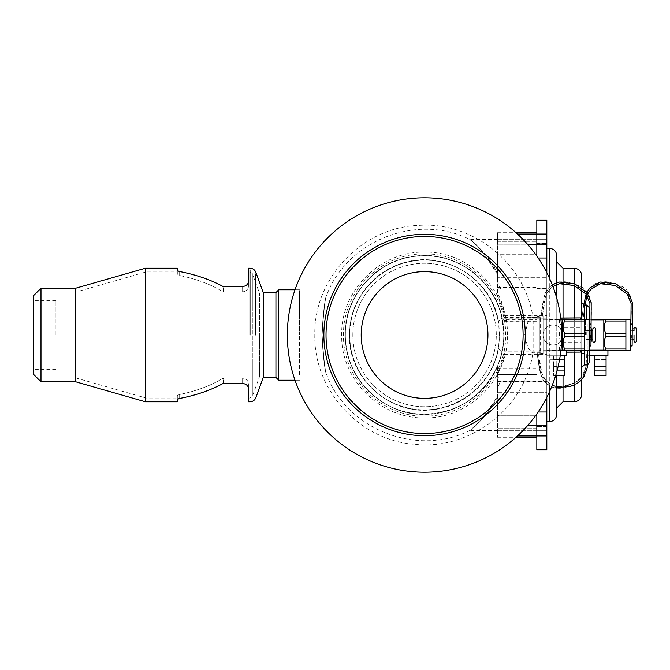 <?xml version="1.0" encoding="UTF-8"?>
<svg xmlns="http://www.w3.org/2000/svg" width="670" height="670" viewBox="0 0 670 670"><rect width="100%" height="100%" fill="white"/><g stroke="black" fill="none" stroke-linecap="round" stroke-linejoin="round"><path stroke-width="0.5" stroke-dasharray="3.35 2.51" d="M361.197 335A63.365 63.365 0 0 1 424.562 271.635A63.365 63.365 0 0 1 487.936 335A63.365 63.365 0 0 1 424.562 398.365A63.365 63.365 0 0 1 361.197 335A63.365 63.365 0 0 1 424.562 271.635A63.365 63.365 0 0 1 487.936 335A63.365 63.365 0 0 0 424.562 271.635A63.365 63.365 0 0 0 361.197 335A63.365 63.365 0 0 0 424.562 398.365A63.365 63.365 0 0 0 487.936 335A63.365 63.365 0 0 1 424.562 398.365A63.365 63.365 0 0 1 361.197 335M536.829 437.284L536.829 428.666L536.829 435.961L536.829 428.666L497.483 428.666L536.829 428.666L536.829 435.961L536.829 335L536.829 413.892M498.338 381.155L536.829 381.155L536.829 415.291L497.483 415.291L497.483 379.128A85.232 85.232 0 0 0 498.673 377.101L498.832 374.614L497.483 374.614L497.483 365.937C501.646 356.046 503.748 345.737 503.773 335L502.031 318.484L505.272 321.667L506.018 319.431C504.619 309.95 501.78 301.14 497.483 292.999L497.483 254.709L497.483 281.676L500.507 288.845L497.483 289.03L497.483 296.383L499.008 300.076A82.234 82.234 0 0 1 504.502 315.704L503.806 318.191C501.713 317.932 499.962 319.188 498.564 321.977L499.41 335L498.564 348.023C499.962 350.812 501.713 352.077 503.806 351.809L504.502 354.296A82.234 82.234 0 0 1 499.008 369.924L497.483 373.617L497.483 380.97L500.507 381.155L497.483 388.324L497.483 437.284L497.483 415.291L535.832 415.291M538.144 411.991L536.829 411.991L536.829 435.961L536.829 426.489L546.812 426.489L546.812 411.991L536.829 411.991L536.829 392.695L497.483 392.695L546.812 392.695L546.812 397.318M498.832 374.614L536.829 374.614L497.483 374.614L497.483 365.937C482.743 396.749 458.305 412.837 424.177 414.211C382.009 415.065 344.246 377.202 345.352 335C344.238 377.344 382.26 415.283 424.562 414.211C466.864 415.283 504.895 377.344 503.773 335C504.895 292.656 466.864 254.717 424.562 255.789C382.26 254.717 344.238 292.656 345.352 335C344.238 377.344 382.26 415.283 424.562 414.211C466.864 415.283 504.895 377.344 503.773 335C504.895 292.656 466.864 254.717 424.562 255.789C382.26 254.717 344.238 292.656 345.352 335A79.211 79.211 0 0 0 424.562 414.211A79.211 79.211 0 0 0 503.773 335A79.211 79.211 0 0 0 424.562 255.789A79.211 79.211 0 0 0 345.352 335C344.238 377.344 382.26 415.283 424.562 414.211C466.864 415.283 504.895 377.344 503.773 335L536.829 335L536.829 232.716M536.829 321.097L536.829 381.155L546.812 381.155L546.812 258.009L536.829 258.009L536.829 288.845L546.812 288.845L536.829 288.845L536.829 335L536.829 277.305L536.829 321.667L536.829 321.097L504.435 321.097M536.829 317.387L501.796 317.387L502.031 318.484C494.694 279.842 455.248 251.267 416.263 256.225C377.093 259.508 344.472 295.679 345.352 335C344.238 292.656 382.26 254.717 424.562 255.789C466.864 254.717 504.895 292.656 503.773 335M536.829 256.108L536.829 277.305L497.483 277.305L546.812 277.305L546.812 392.695L536.829 392.695L536.829 353.71M546.812 272.682L546.812 277.305L536.829 277.305L536.829 254.709L497.483 254.709L497.483 244.877L497.483 254.709L535.832 254.709M536.829 220.237L536.829 244.877L497.483 244.877L497.483 234.039L497.483 241.334L536.829 241.334L497.483 241.334L497.483 232.716L497.483 244.877L528.035 244.877M500.507 288.845L498.338 288.845M503.806 318.191L546.812 318.158M546.812 351.842L503.806 351.809M500.507 381.155L546.812 381.155L546.812 411.991M497.483 373.617L497.483 380.97M497.483 289.03L497.483 296.383M497.483 292.999L497.483 281.676M497.483 388.324L497.483 379.128M523.111 335A98.549 98.549 0 0 0 424.562 236.451A98.549 98.549 0 0 0 326.022 335A98.549 98.549 0 0 0 424.562 433.549A98.549 98.549 0 0 0 523.111 335M525.272 335A100.709 100.709 0 0 0 424.562 234.291A100.709 100.709 0 0 0 323.861 335A100.709 100.709 0 0 0 424.562 435.709A100.709 100.709 0 0 0 525.272 335M561.778 335A137.216 137.216 0 0 0 424.562 197.784A137.216 137.216 0 0 0 287.346 335A137.216 137.216 0 0 0 424.562 472.216A137.216 137.216 0 0 0 561.778 335A137.216 137.216 0 0 0 424.562 197.784A137.216 137.216 0 0 0 287.346 335A137.216 137.216 0 0 0 424.562 472.216A137.216 137.216 0 0 0 561.778 335A137.216 137.216 0 0 1 424.562 472.216A137.216 137.216 0 0 1 287.346 335A137.216 137.216 0 0 1 424.562 197.784A137.216 137.216 0 0 1 561.778 335M543.069 316.29L543.069 353.71L543.069 316.29L543.069 353.71L540.573 353.71L540.573 316.29M524.711 335L527.826 322.362L532.072 317.228L533.144 318.995L533.144 351.005L532.072 352.772L527.834 347.638L524.711 335M497.483 366.574C481.722 405.744 432.091 425.576 393.659 408.206C362.813 393.524 346.633 369.12 345.1 335C344.213 295.462 377.101 259.114 416.497 255.948C455.717 251.091 495.272 280.043 502.383 318.945M498.447 346.968C492.827 390.325 444.336 420.542 402.93 406.648C372.051 397.796 349.154 367.21 349.723 335C348.333 291.299 391.372 253.721 434.462 260.814C466.362 264.616 493.857 291.149 498.447 323.032M498.564 321.977C492.35 278.753 443.707 249.098 402.427 263.201C371.624 272.229 348.869 302.823 349.43 335C348.057 378.651 390.828 416.288 433.925 409.554C465.826 405.986 493.539 379.806 498.564 348.023M497.483 274.474C484.779 254.056 475.667 242.49 470.139 239.793C467.945 237.816 486.412 251.141 497.483 273.109L480.323 248.947L469.938 239.575C417.67 212.909 347.37 240.153 326.734 295.093L299.574 295.085L299.574 335L299.574 295.085M321.826 335C323.367 310.913 325 297.614 326.734 295.085C325.243 297.262 323.702 310.57 322.111 335C323.744 359.681 325.285 372.981 326.734 374.907C324.958 372.135 323.325 358.827 321.826 335C323.367 310.913 325 297.614 326.734 295.085C325.243 297.262 323.702 310.57 322.111 335C323.744 359.681 325.285 372.981 326.734 374.907C324.958 372.135 323.325 358.827 321.826 335M299.574 374.915L299.574 335L299.574 374.915L326.734 374.907C347.37 429.847 417.67 457.091 469.938 430.425L480.323 421.045L497.483 396.891C487.191 417.159 470.985 429.939 469.938 430.425C469.729 430.508 486.998 417.008 497.483 395.526M496.294 335A71.724 71.724 0 0 0 424.562 263.276A71.724 71.724 0 0 0 352.839 335A71.724 71.724 0 0 0 424.562 406.724A71.724 71.724 0 0 0 496.294 335A71.724 71.724 0 0 0 424.562 263.276A71.724 71.724 0 0 0 352.839 335A71.724 71.724 0 0 0 424.562 406.724A71.724 71.724 0 0 0 496.294 335M499.41 335A74.847 74.847 0 0 0 424.562 260.153A74.847 74.847 0 0 0 349.723 335A74.847 74.847 0 0 0 424.562 409.847A74.847 74.847 0 0 0 499.41 335M507.433 335C508.597 290.705 468.816 251.016 424.562 252.138C380.309 251.016 340.528 290.705 341.7 335C340.528 379.295 380.309 418.984 424.562 417.862C468.816 418.984 508.597 379.295 507.433 335M522.994 335C524.384 282.388 477.124 235.237 424.562 236.577C372.001 235.237 324.749 282.388 326.139 335C324.749 387.612 372.001 434.763 424.562 433.423C477.124 434.763 524.384 387.612 522.994 335C524.384 282.388 477.124 235.237 424.562 236.577C372.001 235.237 324.749 282.388 326.139 335C324.749 387.612 372.001 434.763 424.562 433.423C477.124 434.763 524.384 387.612 522.994 335M505.599 335C506.746 291.684 467.844 252.866 424.562 253.964C381.289 252.866 342.378 291.684 343.526 335C342.378 378.316 381.289 417.134 424.562 416.036C467.844 417.134 506.746 378.316 505.599 335M584.232 316.29L584.232 353.71L584.232 316.29L584.232 353.71L581.736 353.71L581.736 316.29M546.812 421.698L546.812 248.302L546.812 421.698M556.787 282.623L556.787 284.449M556.787 298.334L556.787 375.527M556.787 386.456L556.787 388.181M556.787 255.789L556.787 414.211M563.026 281.702L563.026 283.418M563.026 317.848L563.026 375.527M563.026 386.28L563.026 388.031M563.026 401.74L563.026 268.26M581.736 287.204L581.736 289.423L581.736 287.204M581.736 350.594L581.736 319.406L581.736 350.594L581.736 345.025L581.736 350.594L546.812 350.594M581.736 376.699L581.736 379.379L581.736 376.699M581.736 367.436L581.736 302.564M587.866 364.647L586.459 364.941M589.223 343.484L589.223 326.516L589.223 343.484M589.223 319.615L589.223 350.385L589.223 319.615M589.223 307.555L589.223 362.445M536.829 449.763L536.829 426.489L536.829 435.961L536.829 434.06L546.812 434.06L546.812 426.489L546.812 435.961L546.812 426.489L536.829 426.489L536.829 434.06L546.812 434.06L546.812 449.763M546.812 258.009L546.812 244.877L536.829 244.877L536.829 258.009L538.144 258.009M546.812 244.877L546.812 220.237M536.829 243.512L546.812 243.512L536.829 243.512M536.829 235.941L546.812 235.941L536.829 235.941M563.093 319.406L584.734 319.406L584.734 350.594L584.734 319.406L584.734 350.594L563.093 350.594L564.651 350.594L564.651 348.986L584.734 348.986L584.734 336.608L564.651 336.608C562.557 340.737 562.557 344.857 564.651 348.986M589.014 350.594L589.014 319.406M589.726 349.891L589.726 320.109M589.726 335L589.726 324.046L589.726 335M590.521 335L590.521 339.363L590.521 335M592.841 328.761L592.841 341.239M595.337 341.239L595.337 335M590.974 324.046L590.974 345.954L590.974 324.046L589.726 324.046L590.974 324.046M589.726 345.954L589.726 321.307M589.726 320.235C592.598 286.819 579.249 288.075 568.009 283.929C561.401 282.656 556 283.804 551.804 287.371C547.692 291.391 545.12 291.115 542.214 316.667L545.707 296.324L549.635 289.348L552.926 286.517M552.298 284.884L548.814 287.79L544.66 295.118L540.966 316.667C544.032 289.641 546.737 289.901 551.083 285.772C555.522 282.137 561.217 280.939 568.16 282.179C579.986 286.333 594.005 285.169 590.974 320.235M560.195 355.77L553.671 355.77L564.902 355.77L564.902 359.514L553.671 359.514L564.902 359.514L564.902 375.527M553.671 355.77L553.671 375.527L553.671 355.77M584.734 333.392L584.734 321.014L564.651 321.014C562.557 325.143 562.557 329.263 564.651 333.392L584.734 333.392L584.734 336.608M564.902 355.77L546.812 355.77L566.77 355.77L546.812 355.77L546.812 350.159L560.941 350.159L543.069 350.159L543.069 319.841L543.069 350.159L543.069 319.841L560.941 319.841M563.093 350.594L562.649 350.159L562.649 319.841M564.651 321.014L564.651 319.406M564.651 336.608L564.651 333.392M584.734 321.014L584.734 319.406L580.99 319.406L580.99 335L580.99 319.406L580.99 325.067L560.907 325.067C558.813 322.689 558.813 320.302 560.907 317.923C558.813 320.302 558.813 322.689 560.907 325.067L580.99 325.067L580.99 317.923L560.907 317.848M584.734 350.594L584.734 348.986M564.651 350.159L566.77 350.159L566.77 350.594M566.77 350.159L546.812 350.159L566.77 350.159M604.256 319.406L625.897 319.406L625.897 350.594L625.897 319.406L625.897 350.594L604.256 350.594L605.814 350.594L605.814 348.986L625.897 348.986L625.897 336.608L605.814 336.608C603.72 340.737 603.72 344.857 605.814 348.986M630.185 350.594L630.185 319.406M630.889 349.891L630.889 320.109M630.889 335L630.889 324.046L630.889 335M631.684 335L631.684 339.363L631.684 335M634.004 341.239L634.004 330.637M636.5 341.239L636.5 335M632.137 324.046L632.137 345.954L632.137 324.046L630.889 324.046L632.137 324.046M630.889 345.954L630.889 321.307M630.889 320.235C633.761 286.819 620.412 288.075 609.172 283.929C602.565 282.656 597.163 283.804 592.967 287.371C588.855 291.391 586.284 291.115 583.377 316.667L584.944 305.059M587.071 295.704L587.799 293.787M586.836 292.354L586.124 294.197M583.687 304.976L582.13 316.667C585.195 289.641 587.9 289.901 592.246 285.772C596.685 282.137 602.38 280.939 609.332 282.179C621.149 286.333 635.168 285.169 632.137 320.235M594.834 375.527L594.834 355.77L606.065 355.77L606.065 359.514L594.834 359.514L606.065 359.514L606.065 375.527M625.897 333.392L625.897 321.014L605.814 321.014C603.72 325.143 603.72 329.263 605.814 333.392L625.897 333.392L625.897 336.608M589.223 355.77L607.933 355.77L587.975 355.77L587.975 350.159L589.458 350.159L584.232 350.159L584.232 319.841L584.232 350.159L584.232 319.841L589.458 319.841M589.784 319.841L591.032 319.841M604.256 350.594L603.821 350.159L603.821 319.841M605.814 321.014L605.814 319.406M605.814 336.608L605.814 333.392M625.897 321.014L625.897 319.406M625.897 350.594L625.897 348.986M594.834 355.77L606.065 355.77M605.814 350.159L607.933 350.159L607.933 350.594M607.933 350.159L587.975 350.159L607.933 350.159M585.354 335L585.354 319.406L585.354 335M585.982 335L585.982 320.034L585.982 335M566.77 352.077L580.99 352.152L580.99 317.923M586.778 335L586.778 330.637L586.778 335M589.097 341.281L589.097 328.719L589.097 341.281L589.097 328.719L589.097 341.281L590.974 342.362M591.593 328.719L591.593 341.281M587.23 324.046L587.23 345.954L587.23 324.046L585.982 324.046L585.982 345.954L587.23 345.954L587.23 324.046M585.982 345.954L585.982 348.693L585.982 345.954L587.23 345.954L585.982 345.954M587.23 345.954L587.23 349.765C590.262 384.831 576.242 383.667 564.425 387.821C557.474 389.061 551.779 387.863 547.34 384.228C542.993 380.099 540.288 380.359 537.223 353.333L540.916 374.882L545.07 382.21L551.619 386.825M580.044 378.709L582.305 375.904L586.2 366.473L585.982 349.765C588.855 383.181 575.505 381.925 564.266 386.071C557.658 387.344 552.256 386.196 548.06 382.629C543.948 378.609 541.377 378.885 538.471 353.333L541.963 373.676L545.891 380.652L552.608 385.376M555.237 386.196L558.177 386.565M561.15 386.49L567.348 385.384M570.296 384.505L572.038 383.877M574.383 382.846L578.612 380.074M581.041 380.15L579.106 381.95M576.761 383.609L573.637 385.183M554.911 387.888L552.139 387.042M539.325 353.71L539.325 316.29L539.325 353.71L539.325 316.29L536.829 316.29L536.829 335M561.159 344.983L561.159 325.017L549.928 325.017L549.928 344.983L561.159 344.983L549.928 345.176L549.928 359.949L561.159 359.949L561.159 345.176M549.928 359.949L549.928 325.017L561.159 325.017L561.159 359.949M580.99 327.856L580.99 342.144L560.907 342.144C558.813 337.378 558.813 332.622 560.907 327.856L580.99 327.856L560.907 327.856C558.813 332.622 558.813 337.378 560.907 342.144L580.99 342.144L580.99 327.856M580.99 352.077L580.99 344.933L560.907 344.933C558.813 347.311 558.813 349.698 560.907 352.077C558.813 349.698 558.813 347.311 560.907 344.933L580.99 344.933L580.99 350.594L585.354 350.594L585.982 349.966M539.325 350.159L539.325 319.841L539.325 350.159L558.914 350.159L558.914 319.841L539.325 319.841L539.325 350.159M560.723 318.032L558.914 319.841L558.914 350.159L560.907 352.152L566.77 352.152M560.907 327.856L560.907 325.067L560.907 327.856M560.907 344.933L560.907 342.144L560.907 344.933M580.99 344.933L580.99 342.144L580.99 344.933M543.069 335A9.983 9.983 0 0 1 553.052 325.017A9.983 9.983 0 0 1 563.026 335A9.983 9.983 0 0 1 553.052 344.983A9.983 9.983 0 0 1 543.069 335A9.983 9.983 0 0 1 553.052 325.017A9.983 9.983 0 0 1 563.026 335A9.983 9.983 0 0 1 553.052 344.983A9.983 9.983 0 0 1 543.069 335M55.953 335L55.953 300.696L55.953 335M33.5 295.704L33.5 374.296M242.188 292.061C246.309 291.19 248.386 289.239 248.428 286.207L248.428 281.459L248.428 286.207C248.386 289.239 246.309 291.19 242.188 292.061L223.478 292.061L242.188 292.061L242.188 286.735L242.188 292.061M242.188 383.265L242.188 377.939L242.188 383.265L223.478 383.265L223.478 377.939C211.067 385.568 196.31 391.121 179.2 394.58C196.31 391.121 211.067 385.568 223.478 377.939L242.188 377.939C246.309 378.81 248.386 380.761 248.428 383.793L248.428 388.541L248.428 383.793C248.386 380.761 246.309 378.81 242.188 377.939L223.478 377.939L223.478 383.265C210.698 390.267 195.942 395.359 179.2 398.533L179.2 394.58L177.324 395.61L177.324 401.782L177.324 395.61L177.324 398.039L145.951 398.039L145.951 271.961L145.951 398.039L75.66 377.888L75.66 288.226M75.66 381.774L75.66 292.112L145.951 271.961L177.324 271.961L177.324 274.39L177.324 268.218L177.324 274.39L179.2 275.42L179.2 271.467C195.942 274.641 210.698 279.733 223.478 286.735L223.478 292.061C211.067 284.432 196.31 278.879 179.2 275.42C196.31 278.879 211.067 284.432 223.478 292.061L223.478 286.735L242.188 286.735M177.324 270.512L177.324 274.39L179.2 275.42L179.2 271.467M179.2 398.533L179.2 394.58L177.324 395.61L177.324 399.488M248.428 281.459L248.428 268.218L248.428 286.207L248.428 271.961L249.985 271.961L252.339 273.611L259.483 293.251L259.483 335L259.483 293.251M259.483 376.749L259.483 335L259.483 376.749L252.339 396.389L249.985 398.039L248.428 398.039L248.428 383.793L248.428 401.782L248.428 388.541M40.987 381.774L40.987 288.226M145.423 401.782L145.423 268.218M255.848 335L255.848 273.896L255.848 335M263.226 377.411L263.226 292.589M275.931 377.411L275.931 292.589M278.745 380.217L278.745 289.783M299.574 335L299.574 289.783L299.574 335M252.33 308.359C252.33 262.749 252.33 262.749 252.33 308.359C252.33 262.749 252.33 262.749 252.33 308.359L252.33 335L252.33 308.359M252.33 361.641C252.33 407.251 252.33 407.251 252.33 361.641C252.33 407.251 252.33 407.251 252.33 361.641L252.33 335L252.33 361.641M75.66 292.112L75.66 377.888M497.483 430.349L546.812 430.349L497.483 430.349M546.812 425.123L528.035 425.123M497.483 381.481L546.812 381.465M498.673 377.101L536.829 377.101M497.483 368.919L536.829 368.919M506.018 319.431L536.829 319.431M497.483 287.363L536.829 287.363M497.483 239.651L546.812 239.651L497.483 239.651M499.008 300.076L546.812 300.076M504.502 315.704L546.812 315.704M504.502 354.296L546.812 354.296M499.008 369.924L546.812 369.924M549.308 277.832L549.308 385.602M549.308 421.698L549.308 248.302M574.257 283.678L574.257 285.571M574.257 317.848L574.257 352.152M574.257 382.913L574.257 384.915M574.257 401.74L574.257 268.26M584.232 319.406L584.232 350.594M584.232 364.941L584.232 305.059M586.727 319.406L586.727 305.059M536.829 318.191L546.812 318.191L536.829 318.2M536.829 288.536L546.812 288.536M553.671 371.976L564.902 371.976M553.671 375.451L555.681 375.451M553.671 370.091L557.214 370.091M553.671 366.423L558.135 366.423M594.834 371.976L606.065 371.976M549.928 359.296L561.159 359.296M549.928 354.824L561.159 354.824M549.928 328.032L561.159 328.032M249.985 335L249.985 269.893L249.985 335M497.483 437.284L516.026 437.284M546.812 435.961L517.491 435.961M536.829 321.667L505.272 321.667M546.812 234.039L517.491 234.039M497.483 232.716L516.026 232.716M540.573 317.228L532.072 317.228M540.573 352.772L532.072 352.772M497.483 239.575L469.921 239.575M497.483 430.425L469.921 430.425M533.144 318.995C526.344 264.508 473.615 221.318 418.851 225.396C362.286 227.004 313.468 278.427 314.808 335C313.594 389.898 359.463 440.316 414.236 444.269C470.424 450.927 526.226 407.167 533.144 351.005M581.736 319.406L546.812 319.406M581.736 394.253L581.736 275.747M590.974 339.363L589.726 339.991M590.974 330.637L589.726 330.009M553.671 375.527L555.656 375.527M632.137 339.363L630.889 339.991M632.137 330.637L630.889 330.009M634.004 335L634.004 328.761M585.982 320.034L585.354 319.406M589.097 330.637L586.778 330.637L585.982 330.009M589.097 339.363L586.778 339.363L585.982 339.991M591.593 339.363L591.593 330.637M590.974 327.638L589.659 327.68L589.097 328.719M55.953 300.696L33.5 300.696M55.953 369.304L33.5 369.304M299.574 289.783L295.018 289.783M299.574 380.217L295.018 380.217"/><path stroke-width="1" d="M361.197 335A63.365 63.365 0 0 1 424.562 271.635A63.365 63.365 0 0 1 487.936 335A63.365 63.365 0 0 1 424.562 398.365A63.365 63.365 0 0 1 361.197 335M535.832 415.291L536.829 415.291L536.829 437.284L516.026 437.284M536.829 413.892L536.829 425.123L546.812 425.123L546.812 449.763L536.829 449.763L536.829 425.123L528.035 425.123M535.832 254.709L536.829 254.709L536.829 256.108M528.035 244.877L536.829 244.877L536.829 254.709L536.829 234.039L536.829 244.877L546.812 244.877L546.812 272.682M516.026 232.716L536.829 232.716L536.829 234.039L536.829 220.237L546.812 220.237L546.812 244.877M561.778 335A137.216 137.216 0 0 0 424.562 197.784A137.216 137.216 0 0 0 287.346 335A137.216 137.216 0 0 0 424.562 472.216A137.216 137.216 0 0 0 561.778 335M525.272 335A100.709 100.709 0 0 0 424.562 234.291A100.709 100.709 0 0 0 323.861 335A100.709 100.709 0 0 0 424.562 435.709A100.709 100.709 0 0 0 525.272 335M523.111 335A98.549 98.549 0 0 0 424.562 236.451A98.549 98.549 0 0 0 326.022 335A98.549 98.549 0 0 0 424.562 433.549A98.549 98.549 0 0 0 523.111 335M546.812 248.302L549.308 248.302C553.864 248.729 556.36 251.225 556.787 255.789L556.787 282.623M556.787 388.181L556.787 414.211C556.36 418.775 553.864 421.271 549.308 421.698L546.812 421.698M556.787 284.449L556.787 298.334M556.787 375.527L556.787 386.456M556.787 414.211L556.787 407.971L563.026 401.74L563.026 388.031M563.026 281.702L563.026 268.26L556.787 262.029L556.787 255.789M563.026 283.418L563.026 317.848M563.026 375.527L563.026 386.28M563.026 268.26L574.257 268.26C578.813 268.695 581.309 271.183 581.736 275.747L581.736 287.204L581.736 275.747M581.736 394.253L581.736 379.379L581.736 394.253C581.309 398.817 578.813 401.305 574.257 401.74L563.026 401.74M581.736 289.423L581.736 319.406L581.736 289.423M581.736 367.436L581.736 350.594L581.736 376.699L581.736 350.594L581.736 367.436L584.232 364.941L586.459 364.941M581.736 302.564L581.736 308.761L581.736 302.564L584.232 305.059L586.727 305.059L589.223 307.555L589.223 319.615L589.223 307.555M589.223 362.445L589.223 350.385L589.223 362.445L587.866 364.647M538.144 411.991L546.812 411.991L546.812 425.123M546.812 397.318L546.812 411.991M538.144 258.009L546.812 258.009M589.014 350.594L589.726 349.891L589.726 320.109L589.014 319.406L589.014 350.594L564.651 350.594L564.651 348.986C562.557 344.857 562.557 340.737 564.651 336.608L584.734 336.608L584.734 348.986L564.651 348.986M595.337 335L595.337 341.239C594.114 342.898 593.285 342.898 592.841 341.239L592.841 328.761C594.407 327.387 595.236 327.387 595.337 328.761L595.337 335L595.337 328.761M589.726 345.954L590.974 345.954L591.2 302.647L587.096 292.723L574.357 283.712L559.056 282.036L552.298 284.884M552.926 286.517L559.366 283.72L573.947 285.47L586.049 294.097L589.943 303.527L589.726 324.046L590.974 324.046M558.135 366.423L564.902 366.423L564.902 355.77L560.195 355.77M564.902 366.423L564.902 375.527L555.656 375.527M589.014 319.406L563.093 319.406L562.649 319.841L562.649 350.159L560.941 350.159L564.651 350.159M584.734 321.014L584.734 333.392L564.651 333.392C562.557 329.263 562.557 325.143 564.651 321.014L584.734 321.014L584.734 319.406L585.354 319.406M560.941 319.841L562.649 319.841M564.651 333.392L564.651 336.608M564.651 319.406L564.651 321.014M584.734 348.986L584.734 350.594M584.734 333.392L584.734 336.608M564.902 355.77L566.77 355.77L566.77 350.594M630.185 350.594L630.889 349.891L630.889 320.109L630.185 319.406L630.185 350.594L605.814 350.594L605.814 348.986C603.72 344.857 603.72 340.737 605.814 336.608L625.897 336.608L625.897 348.986L605.814 348.986M634.004 335L634.004 341.239C634.926 342.571 635.755 342.571 636.5 341.239L636.5 328.761C637.647 327.731 632.932 327.513 634.004 328.761L634.004 330.637L632.137 330.637M630.889 345.954L632.137 345.954L632.363 302.647L628.259 292.723L615.521 283.712L600.219 282.036L589.977 287.79L586.836 292.354M587.799 293.787L590.798 289.348L600.529 283.72L615.11 285.47L627.212 294.097L631.106 303.527L630.889 324.046L632.137 324.046M584.944 305.059L587.071 295.704M586.124 294.197L583.687 304.976M606.065 366.423L606.065 355.77L594.834 355.77L594.834 366.423L606.065 366.423L606.065 375.527L594.834 375.527L594.834 366.423M630.185 319.406L604.256 319.406L603.821 319.841L603.821 350.159L589.458 350.159L605.814 350.159M625.897 321.014L625.897 333.392L605.814 333.392C603.72 329.263 603.72 325.143 605.814 321.014L625.897 321.014L625.897 319.406M591.032 319.841L603.821 319.841M605.814 333.392L605.814 336.608M605.814 319.406L605.814 321.014M625.897 348.986L625.897 350.594M625.897 333.392L625.897 336.608M589.223 355.77L594.834 355.77M606.065 355.77L607.933 355.77L607.933 350.594M591.593 330.637L590.974 327.638M590.974 342.362L591.593 339.363M552.608 385.376L555.237 386.196M558.177 386.565L561.15 386.49M567.348 385.384L570.296 384.505M572.038 383.877L574.383 382.846M578.612 380.074L580.044 378.709M587.356 350.594L587.406 367.596L583.352 377.277L581.041 380.15M579.106 381.95L576.761 383.609M573.637 385.183L570.614 386.288L554.911 387.888M552.139 387.042L551.619 386.825M560.74 318.133L580.99 317.923L580.99 319.406M580.99 350.594L580.99 352.077L566.77 352.077M580.99 317.923L560.723 318.032M566.77 352.152L580.99 352.077M242.188 286.735C246.267 285.998 248.344 284.239 248.428 281.459C248.344 284.239 246.267 285.998 242.188 286.735L223.478 286.735C210.698 279.733 195.942 274.641 179.2 271.467L177.324 270.512L177.324 268.218L145.423 268.218L145.423 401.782L75.66 381.774L40.987 381.774L40.987 288.226L33.5 295.704L33.5 374.296L40.987 381.774M242.188 383.265C246.267 384.002 248.344 385.761 248.428 388.541C248.344 385.761 246.267 384.002 242.188 383.265L223.478 383.265C210.698 390.267 195.942 395.359 179.2 398.533L177.324 399.488L179.2 398.533M145.423 401.782L177.324 401.782L177.324 399.488M177.324 270.512L179.2 271.467M263.226 292.589L263.226 377.411L275.931 377.411L275.931 292.589L263.226 292.589L255.856 272.33C254.759 269.734 252.808 268.36 249.985 268.218L248.428 268.218L248.428 281.459M248.428 388.541L248.428 401.782L249.985 401.782C252.808 401.64 254.759 400.266 255.856 397.67L263.226 377.411M40.987 288.226L75.66 288.226L75.66 381.774M255.848 335L255.848 273.896L255.848 335M275.931 292.589L278.745 289.783L278.745 380.217L275.931 377.411M549.308 248.302L549.308 277.832M549.308 385.602L549.308 421.698M574.257 268.26L574.257 283.678M574.257 285.571L574.257 317.848M574.257 352.152L574.257 382.913M574.257 384.915L574.257 401.74M584.232 305.059L584.232 319.406M584.232 350.594L584.232 364.941M586.727 305.059L586.727 319.406M555.681 375.451L564.902 375.451M557.214 370.091L564.902 370.091M594.834 375.451L606.065 375.451M594.834 370.091L606.065 370.091M249.985 335L249.985 269.893L249.985 335M517.491 435.961L546.812 435.961M517.491 234.039L546.812 234.039M589.223 312.798L589.223 319.615L589.223 312.798M589.223 350.385L589.223 357.202L589.223 350.385M592.841 339.363L590.974 339.363M592.841 330.637L590.974 330.637M634.004 339.363L632.137 339.363M636.5 335L636.5 328.761M75.66 288.226L145.423 268.218M295.018 289.783L278.745 289.783M295.018 380.217L278.745 380.217"/></g></svg>
